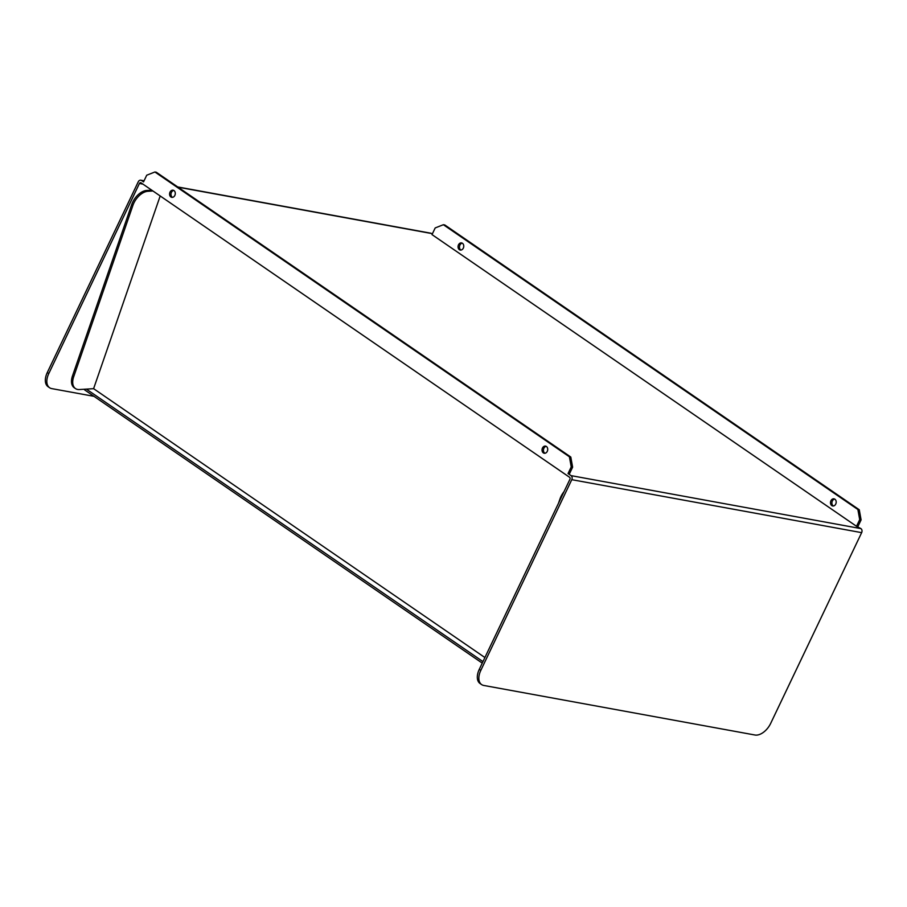 <?xml version="1.0" encoding="UTF-8"?>
<svg xmlns="http://www.w3.org/2000/svg" width="907" height="907" viewBox="0 0 907 907"><rect width="100%" height="100%" fill="white"/><g stroke="black" fill="none" stroke-linecap="round" stroke-linejoin="round"><path stroke-width="1.36" d="M564.052 491.617A15.102 8.979 124.5 0 0 560.027 498.827L558.485 503.272M84.861 389.205L84.623 389.897L482.252 663.119M160.188 195.98L93.602 388.672L86.38 389.114L482.966 661.611M93.602 388.672L484.905 657.541M86.38 389.114L79.362 389.545A15.102 8.979 -55.5 0 1 75.451 388.559A15.102 8.979 -55.5 0 1 73.694 376.745L132.921 205.356A15.102 8.979 -55.5 0 1 147.875 191.286L152.909 190.98M151.707 190.153L146.673 190.459A15.102 8.979 124.5 0 0 131.719 204.529L72.492 375.917A15.102 8.979 124.5 0 0 74.249 387.743L75.451 388.559M857.92 526.548L861.094 519.881L859.7 519.62L856.514 526.287L860.924 528.611A3.016 2.347 -79.6 0 1 861.65 532.647L770.678 723.389A15.102 8.979 -55.5 0 1 754.964 735.01L483.794 685.454A15.102 8.979 -55.5 0 1 481.606 684.57A15.102 8.979 -55.5 0 1 480.801 670.409L479.27 669.355A15.102 8.979 124.5 0 0 480.064 683.515L481.606 684.57M479.27 669.355L569.925 479.293A1.508 1.179 -79.6 0 0 569.562 477.275L141.061 182.829A1.508 1.179 -79.6 0 0 139.417 183.475L48.785 373.559L47.289 372.539L138.261 181.797A3.016 2.347 100.4 0 1 140.812 180.21A3.016 2.347 100.4 0 1 141.537 180.504L143.544 181.888L146.719 175.221L154.904 171.99L569.403 456.788L571.229 466.901L568.043 473.567L571.047 475.631A3.016 2.347 100.4 0 1 571.773 479.678L480.801 670.409M93.965 396.325L51.778 388.615A15.102 8.979 -55.5 0 1 49.59 387.72A15.102 8.979 -55.5 0 1 48.785 373.559M170.028 192.114A3.628 2.812 100.4 0 1 173.09 190.198A3.628 2.812 100.4 0 1 175.21 194.279A3.628 2.812 100.4 0 1 171.786 197.341A3.628 2.812 100.4 0 1 170.028 192.114M542.477 448.035A3.628 2.812 100.4 0 1 545.526 446.119A3.628 2.812 100.4 0 1 547.647 450.189A3.628 2.812 100.4 0 1 544.223 453.251A3.628 2.812 100.4 0 1 542.477 448.035M47.289 372.539A15.102 8.979 124.5 0 0 48.082 386.688L49.59 387.72M830.948 500.743A3.628 2.812 100.4 0 1 833.998 498.839A3.628 2.812 100.4 0 1 836.118 502.909A3.628 2.812 100.4 0 1 832.694 505.97A3.628 2.812 100.4 0 1 830.948 500.743M834.678 499.077A3.628 2.812 -79.6 0 0 832.343 501.004A3.628 2.812 -79.6 0 0 833.42 505.981M458.5 244.833A3.628 2.812 100.4 0 1 461.561 242.917A3.628 2.812 100.4 0 1 463.681 246.999A3.628 2.812 100.4 0 1 460.257 250.049A3.628 2.812 100.4 0 1 458.5 244.833M462.241 243.167A3.628 2.812 -79.6 0 0 459.906 245.094A3.628 2.812 -79.6 0 0 460.971 250.071M856.514 526.287L432.015 234.607L435.19 227.94L443.376 224.709L857.875 509.507L859.7 519.62M861.094 519.881L859.269 509.768L444.781 224.959L443.376 224.709M859.269 509.768L857.875 509.507M546.207 446.357A3.628 2.812 -79.6 0 0 543.871 448.285A3.628 2.812 -79.6 0 0 544.948 453.262M173.77 190.447A3.628 2.812 -79.6 0 0 171.434 192.375A3.628 2.812 -79.6 0 0 172.511 197.352M571.229 466.901L572.623 467.162L569.449 473.828L568.043 473.567M572.623 467.162L570.798 457.049L156.31 172.239L154.904 171.99M570.798 457.049L569.403 456.788M177.715 186.944L430.678 233.178A3.016 2.347 -79.6 0 1 431.415 233.484L432.265 234.074M146.673 190.459L147.875 191.286M131.719 204.529L132.921 205.356M72.492 375.917L73.694 376.745M861.65 532.647L571.773 479.678M142.932 184.121L139.417 183.475M431.415 233.484L178.055 187.182M143.986 180.958L141.537 180.504M860.924 528.611L571.047 475.631M144.066 180.799L140.812 180.21"/></g></svg>
